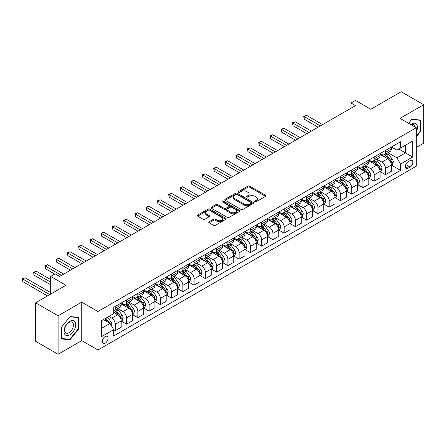 <?xml version="1.0" encoding="UTF-8"?>
<svg xmlns="http://www.w3.org/2000/svg" width="446" height="446" viewBox="0 0 446 446"><rect width="100%" height="100%" fill="white"/><g stroke="black" fill="none" stroke-linecap="round" stroke-linejoin="round"><path stroke-width="0.67" d="M254.973 201.748A0.875 0.507 0 0 0 256.21 201.748L265.599 196.329A1.249 0.719 0 0 0 265.967 195.816A1.249 0.719 0 0 0 265.599 195.309L249.688 186.121A1.249 0.719 0 0 0 247.92 186.121L238.532 191.546A0.875 0.507 0 0 0 238.275 191.903A0.875 0.507 0 0 0 238.532 192.259A0.875 0.507 0 0 0 239.77 192.259L240.985 191.557A4.003 2.308 0 0 1 246.638 191.557L247.965 192.321A4.003 2.308 0 0 1 249.136 193.954A4.003 2.308 0 0 1 247.965 195.588L246.75 196.29A0.875 0.507 0 0 0 246.493 196.647A0.875 0.507 0 0 0 246.75 197.004A0.875 0.507 0 0 0 247.987 197.004L249.202 196.301A4.003 2.308 0 0 1 254.861 196.301L256.188 197.071A4.003 2.308 0 0 1 257.359 198.704A4.003 2.308 0 0 1 256.188 200.332L254.973 201.035A0.875 0.507 0 0 0 254.716 201.391A0.875 0.507 0 0 0 254.973 201.748L254.973 201.035M105.144 343.225A4.075 2.353 120 0 0 107.809 339.635A4.075 2.353 120 0 0 107.185 336.373A4.075 2.353 120 0 0 105.144 336.574A4.075 2.353 120 0 0 102.485 340.164A4.075 2.353 120 0 0 103.11 343.431A4.075 2.353 120 0 0 105.144 343.225M209.118 221.74A1.249 0.719 0 0 0 208.75 222.253A1.249 0.719 0 0 0 209.118 222.766L213.584 225.341A1.249 0.719 0 0 0 215.351 225.341L225.782 219.32A1.249 0.719 0 0 0 226.144 218.808A1.249 0.719 0 0 0 225.782 218.3L209.871 209.113A1.249 0.719 0 0 0 208.104 209.113L197.673 215.134A1.249 0.719 0 0 0 197.305 215.647A1.249 0.719 0 0 0 197.673 216.154L203.064 219.265A1.249 0.719 0 0 0 204.831 219.265L209.297 216.689A1.249 0.719 0 0 0 209.659 216.182A1.249 0.719 0 0 0 209.297 215.669L206.621 214.125A3.345 1.929 0 0 1 205.639 212.759A3.345 1.929 0 0 1 207.708 210.975A3.345 1.929 0 0 1 211.348 211.398L221.824 217.442A3.345 1.929 0 0 1 222.805 218.808A3.345 1.929 0 0 1 220.742 220.592A3.345 1.929 0 0 1 217.096 220.173L215.351 219.164A1.249 0.719 0 0 0 213.584 219.164L209.118 221.74L209.118 222.766M416.269 147.487L423.7 143.194L423.7 104.721L401.188 91.725L370.793 109.27L355.484 100.434L350.985 103.032L355.484 105.63L59.669 276.42L55.17 273.822L50.666 276.42L50.666 294.098M58.097 315.801L58.097 354.275L81.735 340.627L81.735 302.154L58.097 315.801L35.585 302.806L65.975 285.256L50.666 276.42M81.735 302.154L97.942 311.514L416.269 127.729L416.269 166.202L97.942 349.987L97.942 311.514M423.7 104.721L400.062 118.368L416.269 127.729M241.069 209.469A1.249 0.719 0 0 0 242.841 209.469L253.267 203.448A1.249 0.719 0 0 0 253.635 202.936A1.249 0.719 0 0 0 253.267 202.428L237.361 193.241A1.249 0.719 0 0 0 235.588 193.241L225.163 199.262A1.249 0.719 0 0 0 224.795 199.775A1.249 0.719 0 0 0 225.163 200.282L241.069 209.469M222.459 201.938A0.875 0.507 0 0 1 223.351 202.066L223.351 201.023L239.524 210.361A1.249 0.719 0 0 1 239.892 210.874A1.249 0.719 0 0 1 239.524 211.382L229.093 217.403A1.249 0.719 0 0 1 227.326 217.403L211.415 208.221L211.415 207.2A1.249 0.719 0 0 0 211.053 207.708A1.249 0.719 0 0 0 211.415 208.221M211.415 207.2L215.881 204.619A1.249 0.719 0 0 1 217.648 204.619L224.098 208.349A1.249 0.719 0 0 0 225.866 208.349L228.831 206.637A1.249 0.719 0 0 0 229.194 206.124A1.249 0.719 0 0 0 228.831 205.617L222.114 201.737A0.875 0.507 0 0 1 221.857 201.38A0.875 0.507 0 0 1 222.398 200.912A0.875 0.507 0 0 1 223.351 201.023M58.097 354.275L35.585 341.279L35.585 302.806M410.058 160.638L408.079 161.781A3.947 2.28 120 0 0 405.498 165.26A3.947 2.28 120 0 0 406.1 168.426A3.947 2.28 120 0 0 408.079 168.231L410.058 167.083A3.947 2.28 120 0 0 412.639 163.604A3.947 2.28 120 0 0 412.032 160.443A3.947 2.28 120 0 0 410.058 160.638M391.46 146.99L396.912 150.135L400.514 148.055L400.514 141.767L113.702 307.355L113.702 313.644L101.543 320.663L101.543 336.674L113.702 329.655L113.702 335.95L400.514 170.361L400.514 164.067L396.912 157.828L387.959 152.66M400.514 148.055L412.667 141.036L412.667 157.053L400.514 164.067M81.735 340.627L97.942 349.987M350.985 103.032L350.985 108.233M398.802 149.042L405.464 152.889L405.464 145.195L412.667 141.036M396.912 157.828L405.464 152.889L412.667 157.053M101.543 328.356L110.101 323.417L103.433 319.57M113.702 329.711L115.324 330.648L115.324 324.353A5.096 2.944 -120 0 0 111.717 318.115L108.841 316.454M115.324 330.648L121.178 327.269L121.178 320.975A5.096 2.944 -120 0 0 117.571 314.737L113.702 312.501M121.312 321.103L126.58 324.147L126.58 317.859A5.096 2.944 -120 0 0 122.979 311.615L117.805 308.632M126.58 324.147L132.434 320.769L132.434 314.475A5.096 2.944 -120 0 0 128.827 308.236L121.178 303.821M132.568 314.608L137.836 317.647L137.836 311.358A5.096 2.944 -120 0 0 134.235 305.12L129.061 302.132M137.836 317.647L143.69 314.268L143.69 307.98A5.096 2.944 -120 0 0 140.089 301.741L132.434 297.32M143.824 308.108L149.092 311.152L149.092 304.858A5.096 2.944 -120 0 0 145.491 298.619L140.317 295.631M149.092 311.152L154.946 307.768L154.946 301.479A5.096 2.944 -120 0 0 151.345 295.241L143.69 290.82M155.08 301.608L160.348 304.651L160.348 298.357A5.096 2.944 -120 0 0 156.747 292.119L151.573 289.136M160.348 304.651L166.202 301.273L166.202 294.979A5.096 2.944 -120 0 0 162.6 288.74L154.946 284.325M166.336 295.113L171.604 298.151L171.604 291.862A5.096 2.944 -120 0 0 168.003 285.624L162.829 282.636M171.604 298.151L177.458 294.773L177.458 288.484A5.096 2.944 -120 0 0 173.856 282.246L166.202 277.825M177.592 288.612L182.86 291.651L182.86 285.362A5.096 2.944 -120 0 0 179.259 279.124L174.085 276.135M182.86 291.651L188.714 288.272L188.714 281.983A5.096 2.944 -120 0 0 185.112 275.745L177.458 271.324M188.848 282.112L194.116 285.156L194.116 278.861A5.096 2.944 -120 0 0 190.514 272.623L185.341 269.64M194.116 285.156L199.97 281.777L199.97 275.483A5.096 2.944 -120 0 0 196.368 269.245L188.714 264.824M200.103 275.617L205.372 278.655L205.372 272.367A5.096 2.944 -120 0 0 201.77 266.128L196.597 263.14M205.372 278.655L211.226 275.277L211.226 268.988A5.096 2.944 -120 0 0 207.624 262.744L199.97 258.329M211.359 269.116L216.628 272.155L216.628 265.866A5.096 2.944 -120 0 0 213.026 259.628L207.853 256.64M216.628 272.155L222.482 268.776L222.482 262.488A5.096 2.944 -120 0 0 218.88 256.249L211.226 251.828M222.615 262.616L227.884 265.66L227.884 259.366A5.096 2.944 -120 0 0 224.282 253.127L219.109 250.145M227.884 265.66L233.737 262.281L233.737 255.987A5.096 2.944 -120 0 0 230.136 249.749L222.482 245.328M233.871 256.115L239.14 259.159L239.14 252.871A5.096 2.944 -120 0 0 235.538 246.627L230.37 243.644M239.14 259.159L244.993 255.781L244.993 249.487A5.096 2.944 -120 0 0 241.392 243.248L233.737 238.833M245.127 249.621L250.396 252.659L250.396 246.37A5.096 2.944 -120 0 0 246.794 240.132L241.626 237.144M250.396 252.659L256.249 249.281L256.249 242.992A5.096 2.944 -120 0 0 252.648 236.754L244.993 232.333M256.389 243.12L261.651 246.164L261.651 239.87A5.096 2.944 -120 0 0 258.05 233.632L252.882 230.643M261.651 246.164L267.505 242.78L267.505 236.492A5.096 2.944 -120 0 0 263.904 230.253L256.249 225.832M267.645 236.62L272.913 239.664L272.913 233.37A5.096 2.944 -120 0 0 269.306 227.131L264.138 224.148M272.913 239.664L278.761 236.285L278.761 229.991A5.096 2.944 -120 0 0 275.16 223.753L267.505 219.337M278.901 230.125L284.169 233.163L284.169 226.875A5.096 2.944 -120 0 0 280.567 220.636L275.394 217.648M284.169 233.163L290.023 229.785L290.023 223.496A5.096 2.944 -120 0 0 286.416 217.258L278.761 212.837M290.156 223.624L295.425 226.663L295.425 220.374A5.096 2.944 -120 0 0 291.823 214.136L286.65 211.148M295.425 226.663L301.279 223.284L301.279 216.996A5.096 2.944 -120 0 0 297.677 210.757L290.023 206.336M301.412 217.124L306.681 220.168L306.681 213.874A5.096 2.944 -120 0 0 303.079 207.635L297.906 204.653M306.681 220.168L312.535 216.789L312.535 210.495A5.096 2.944 -120 0 0 308.933 204.257L301.279 199.836M312.668 210.629L317.937 213.667L317.937 207.379A5.096 2.944 -120 0 0 314.335 201.14L309.162 198.152M317.937 213.667L323.79 210.289L323.79 204A5.096 2.944 -120 0 0 320.189 197.756L312.535 193.341M323.924 204.129L329.193 207.167L329.193 200.878A5.096 2.944 -120 0 0 325.591 194.64L320.418 191.652M329.193 207.167L335.046 203.789L335.046 197.5A5.096 2.944 -120 0 0 331.445 191.262L323.79 186.841M335.18 197.628L340.449 200.672L340.449 194.378A5.096 2.944 -120 0 0 336.847 188.14L331.673 185.157M340.449 200.672L346.302 197.294L346.302 191A5.096 2.944 -120 0 0 342.701 184.761L335.046 180.34M346.436 191.128L351.704 194.172L351.704 187.883A5.096 2.944 -120 0 0 348.103 181.645L342.929 178.656M351.704 194.172L357.558 190.793L357.558 184.499A5.096 2.944 -120 0 0 353.957 178.261L346.302 173.845M357.692 184.633L362.96 187.671L362.96 181.383A5.096 2.944 -120 0 0 359.359 175.144L354.185 172.156M362.96 187.671L368.814 184.293L368.814 178.004A5.096 2.944 -120 0 0 365.213 171.766L357.558 167.345M368.948 178.132L374.216 181.176L374.216 174.882A5.096 2.944 -120 0 0 370.615 168.644L365.441 165.661M374.216 181.176L380.07 177.792L380.07 171.504A5.096 2.944 -120 0 0 376.469 165.265L368.814 160.844M380.204 171.632L385.472 174.676L385.472 168.382A5.096 2.944 -120 0 0 381.871 162.143L376.697 159.161M385.472 174.676L391.326 171.297L391.326 165.003A5.096 2.944 -120 0 0 387.725 158.765L380.07 154.349M380.204 153.491L381.871 154.45A5.096 2.944 -120 0 0 384.419 154.701A5.096 2.944 -120 0 0 385.472 152.37L385.472 150.447M368.948 159.986L370.615 160.95A5.096 2.944 -120 0 0 373.163 161.201A5.096 2.944 -120 0 0 374.216 158.871L374.216 156.947M357.692 166.486L359.359 167.451A5.096 2.944 -120 0 0 361.907 167.702A5.096 2.944 -120 0 0 362.96 165.371L362.96 163.442M346.436 172.987L348.103 173.946A5.096 2.944 -120 0 0 350.651 174.202A5.096 2.944 -120 0 0 351.704 171.866L351.704 169.943M335.18 179.482L336.847 180.446A5.096 2.944 -120 0 0 339.395 180.697A5.096 2.944 -120 0 0 340.449 178.367L340.449 176.443M323.924 185.982L325.591 186.946A5.096 2.944 -120 0 0 328.139 187.197A5.096 2.944 -120 0 0 329.193 184.867L329.193 182.944M312.668 192.482L314.335 193.441A5.096 2.944 -120 0 0 316.883 193.698A5.096 2.944 -120 0 0 317.937 191.362L317.937 189.439M301.412 198.983L303.079 199.942A5.096 2.944 -120 0 0 305.627 200.193A5.096 2.944 -120 0 0 306.681 197.862L306.681 195.939M290.156 205.478L291.823 206.442A5.096 2.944 -120 0 0 294.366 206.693A5.096 2.944 -120 0 0 295.425 204.363L295.425 202.439M278.901 211.978L280.567 212.937A5.096 2.944 -120 0 0 283.11 213.194A5.096 2.944 -120 0 0 284.169 210.858L284.169 208.934M267.645 218.479L269.306 219.438A5.096 2.944 -120 0 0 271.854 219.688A5.096 2.944 -120 0 0 272.913 217.358L272.913 215.435M256.389 224.974L258.05 225.938A5.096 2.944 -120 0 0 260.598 226.189A5.096 2.944 -120 0 0 261.651 223.859L261.651 221.935M245.127 231.474L246.794 232.438A5.096 2.944 -120 0 0 249.342 232.689A5.096 2.944 -120 0 0 250.396 230.359L250.396 228.43M233.871 237.974L235.538 238.933A5.096 2.944 -120 0 0 238.086 239.19A5.096 2.944 -120 0 0 239.14 236.854L239.14 234.93M222.615 244.469L224.282 245.434A5.096 2.944 -120 0 0 226.83 245.685A5.096 2.944 -120 0 0 227.884 243.354L227.884 241.431M211.359 250.97L213.026 251.934A5.096 2.944 -120 0 0 215.574 252.185A5.096 2.944 -120 0 0 216.628 249.855L216.628 247.931M200.103 257.47L201.77 258.429A5.096 2.944 -120 0 0 204.318 258.686A5.096 2.944 -120 0 0 205.372 256.35L205.372 254.426M188.848 263.971L190.514 264.93A5.096 2.944 -120 0 0 193.062 265.18A5.096 2.944 -120 0 0 194.116 262.85L194.116 260.927M177.592 270.466L179.259 271.43A5.096 2.944 -120 0 0 181.806 271.681A5.096 2.944 -120 0 0 182.86 269.351L182.86 267.427M166.336 276.966L168.003 277.925A5.096 2.944 -120 0 0 170.55 278.181A5.096 2.944 -120 0 0 171.604 275.845L171.604 273.922M155.08 283.466L156.747 284.425A5.096 2.944 -120 0 0 159.294 284.676A5.096 2.944 -120 0 0 160.348 282.346L160.348 280.423M143.824 289.961L145.491 290.926A5.096 2.944 -120 0 0 148.039 291.177A5.096 2.944 -120 0 0 149.092 288.846L149.092 286.923M132.568 296.462L134.235 297.426A5.096 2.944 -120 0 0 136.777 297.677A5.096 2.944 -120 0 0 137.836 295.347L137.836 293.418M121.312 302.962L122.979 303.921A5.096 2.944 -120 0 0 125.521 304.178A5.096 2.944 -120 0 0 126.58 301.842L126.58 299.918M391.46 165.137L400.514 170.361M384.419 154.701L390.272 151.322A5.096 2.944 -120 0 0 391.326 148.992L391.326 147.069M373.163 161.201L379.016 157.823A5.096 2.944 -120 0 0 380.07 155.492L380.07 153.569M361.907 167.702L367.76 164.323A5.096 2.944 -120 0 0 368.814 161.987L368.814 160.064M350.651 174.202L356.505 170.818A5.096 2.944 -120 0 0 357.558 168.488L357.558 166.564M339.395 180.697L345.249 177.318A5.096 2.944 -120 0 0 346.302 174.988L346.302 173.065M328.139 187.197L333.993 183.819A5.096 2.944 -120 0 0 335.046 181.483L335.046 179.56M316.883 193.698L322.737 190.314A5.096 2.944 -120 0 0 323.79 187.983L323.79 186.06M305.627 200.193L311.475 196.814A5.096 2.944 -120 0 0 312.535 194.484L312.535 192.56M294.366 206.693L300.219 203.315A5.096 2.944 -120 0 0 301.279 200.984L301.279 199.061M283.11 213.194L288.963 209.815A5.096 2.944 -120 0 0 290.023 207.479L290.023 205.556M271.854 219.688L277.707 216.31A5.096 2.944 -120 0 0 278.761 213.98L278.761 212.056M260.598 226.189L266.452 222.81A5.096 2.944 -120 0 0 267.505 220.48L267.505 218.557M249.342 232.689L255.196 229.311A5.096 2.944 -120 0 0 256.249 226.975L256.249 225.052M238.086 239.19L243.94 235.806A5.096 2.944 -120 0 0 244.993 233.475L244.993 231.552M226.83 245.685L232.684 242.306A5.096 2.944 -120 0 0 233.737 239.976L233.737 238.053M215.574 252.185L221.428 248.807A5.096 2.944 -120 0 0 222.482 246.471L222.482 244.547M204.318 258.686L210.172 255.302A5.096 2.944 -120 0 0 211.226 252.971L211.226 251.048M193.062 265.18L198.916 261.802A5.096 2.944 -120 0 0 199.97 259.472L199.97 257.548M181.806 271.681L187.66 268.302A5.096 2.944 -120 0 0 188.714 265.972L188.714 264.049M170.55 278.181L176.404 274.803A5.096 2.944 -120 0 0 177.458 272.467L177.458 270.544M159.294 284.676L165.148 281.298A5.096 2.944 -120 0 0 166.202 278.967L166.202 277.044M148.039 291.177L153.887 287.798A5.096 2.944 -120 0 0 154.946 285.468L154.946 283.545M136.777 297.677L142.631 294.299A5.096 2.944 -120 0 0 143.69 291.963L143.69 290.039M125.521 304.178L131.375 300.794A5.096 2.944 -120 0 0 132.434 298.463L132.434 296.54M113.702 310.879A5.096 2.944 -120 0 0 114.265 310.672L120.119 307.294A5.096 2.944 -120 0 0 121.178 304.964L121.178 303.04M114.265 310.672A5.096 2.944 -120 0 0 115.324 308.342L115.324 306.419M110.101 323.417L113.702 329.655M416.269 136.833L420.461 131.626L420.461 120.035L411.769 119.26L408.547 123.269M61.336 338.96L70.028 339.735L78.719 328.925L78.719 317.34L70.028 316.565L61.336 327.375L61.336 338.96M420.009 131.364L420.461 131.626M78.267 328.669L78.719 328.925M69.108 339.205L70.028 339.735M255.318 201.876L256.188 201.375A4.003 2.308 0 0 0 257.359 199.741L257.359 198.704M249.136 193.954L249.136 194.997A4.003 2.308 0 0 1 247.965 196.63L247.101 197.126M265.582 196.34L249.688 187.164A1.249 0.719 0 0 0 247.92 187.164L238.878 192.382M253.25 203.46L237.361 194.283A1.249 0.719 0 0 0 235.588 194.283L225.18 200.293L225.163 199.262M251.059 203.292A0.875 0.507 0 0 0 251.315 202.936A0.875 0.507 0 0 0 251.059 202.579L237.094 194.517A0.875 0.507 0 0 0 235.856 194.517L234.574 195.259A4.003 2.308 0 0 0 233.403 196.892A4.003 2.308 0 0 0 234.574 198.526L244.118 204.034A4.003 2.308 0 0 0 249.777 204.034L251.059 203.292L251.059 204.335A0.875 0.507 0 0 0 251.315 203.978L251.315 202.936M233.403 196.892L233.403 197.929A4.003 2.308 0 0 0 234.574 199.563L234.574 198.526M251.059 204.335L249.777 205.076A4.003 2.308 0 0 1 244.118 205.076L234.574 199.563M211.432 208.226L215.881 205.662L215.881 204.619M229.194 206.124L229.194 207.167A1.249 0.719 0 0 1 228.831 207.674L225.866 209.386A1.249 0.719 0 0 1 224.098 209.386L217.648 205.662A1.249 0.719 0 0 0 215.881 205.662M223.351 202.066L239.508 211.393M230.794 212.212A3.345 1.929 0 0 0 234.44 212.63A3.345 1.929 0 0 0 236.503 210.846A3.345 1.929 0 0 0 235.527 209.481L231.836 207.351A1.249 0.719 0 0 0 230.069 207.351L227.103 209.062A1.249 0.719 0 0 0 226.741 209.57A1.249 0.719 0 0 0 227.103 210.083L230.794 212.212L230.794 213.255A3.345 1.929 0 0 0 234.44 213.673A3.345 1.929 0 0 0 236.503 211.889L236.503 210.846M226.741 209.57L226.741 210.612A1.249 0.719 0 0 0 227.103 211.12L227.103 210.083M230.794 213.255L227.103 211.12M222.805 218.808L222.805 219.85A3.345 1.929 0 0 1 220.742 221.634A3.345 1.929 0 0 1 217.096 221.21L215.351 220.207A1.249 0.719 0 0 0 213.584 220.207L209.135 222.771M205.639 212.759L205.639 213.801A3.345 1.929 0 0 0 206.621 215.167L206.621 214.125M209.297 215.669L209.297 216.689L206.621 215.167M225.765 219.326L209.871 210.15A1.249 0.719 0 0 0 208.104 210.15L197.69 216.165M391.326 165.215L392.408 164.591L393.305 161.987A3.373 1.946 -120 0 0 392.229 159.116L388.55 154.205A9.745 5.625 -120 0 0 387.49 152.933M383.828 156.518A9.745 5.625 -120 0 0 381.832 154.428M391.019 163.147L391.488 162.132A3.373 1.946 -120 0 0 390.518 160.103L386.838 155.191A9.745 5.625 -120 0 0 385.779 153.92M384.87 154.444A8.089 4.666 60 0 1 386.197 155.949L389.313 160.108M322.62 124.607L306.452 115.274L304.205 116.579L304.205 119.177L318.115 127.21M384.697 154.545A9.745 5.625 60 0 1 385.762 155.816L388.204 159.083M304.205 119.177L303.709 116.289L320.367 125.906M303.709 116.289L306.452 115.274M380.07 171.71L381.152 171.086L382.049 168.488A3.373 1.946 -120 0 0 380.973 165.617L377.294 160.705A9.745 5.625 -120 0 0 376.234 159.428M372.572 163.013A9.745 5.625 -120 0 0 370.576 160.928M379.763 169.647L380.232 168.633A3.373 1.946 -120 0 0 379.262 166.603L375.582 161.692A9.745 5.625 -120 0 0 374.523 160.415M373.614 160.939A8.089 4.666 60 0 1 374.941 162.45L378.057 166.609M311.364 131.107L295.196 121.775L292.944 123.074L292.944 125.677L306.859 133.705M373.441 161.039A9.745 5.625 60 0 1 374.501 162.316L376.948 165.577M292.944 125.677L292.453 122.789L309.111 132.406M292.453 122.789L295.196 121.775M368.814 178.21L369.896 177.586L370.793 174.988A3.373 1.946 -120 0 0 369.717 172.111L366.038 167.2A9.745 5.625 -120 0 0 364.973 165.929M361.316 169.513A9.745 5.625 -120 0 0 359.32 167.428M368.507 176.142L368.976 175.133A3.373 1.946 -120 0 0 368.006 173.104L364.326 168.192A9.745 5.625 -120 0 0 363.267 166.915M362.358 167.44A8.089 4.666 60 0 1 363.685 168.95L366.802 173.104M300.108 137.608L283.94 128.275L281.688 129.574L281.688 132.172L295.603 140.206M362.185 167.54A9.745 5.625 60 0 1 363.245 168.811L365.692 172.078M281.688 132.172L281.197 129.29L297.856 138.907M281.197 129.29L283.94 128.275M357.558 184.711L358.64 184.087L359.537 181.483A3.373 1.946 -120 0 0 358.461 178.612L354.782 173.7A9.745 5.625 -120 0 0 353.717 172.429M350.06 176.014A9.745 5.625 -120 0 0 348.064 173.923M357.252 182.643L357.714 181.628A3.373 1.946 -120 0 0 356.75 179.599L353.07 174.687A9.745 5.625 -120 0 0 352.005 173.416M351.102 173.94A8.089 4.666 60 0 1 352.429 175.445L355.546 179.604M288.846 144.103L272.684 134.776L270.432 136.075L270.432 138.673L284.347 146.706M350.93 174.04A9.745 5.625 60 0 1 351.989 175.311L354.436 178.578M270.432 138.673L269.942 135.785L286.6 145.407M269.942 135.785L272.684 134.776M346.302 191.206L347.384 190.587L348.281 187.983A3.373 1.946 -120 0 0 347.205 185.112L343.526 180.201A9.745 5.625 -120 0 0 342.461 178.924M338.804 182.514A9.745 5.625 -120 0 0 336.808 180.424M345.996 189.143L346.458 188.128A3.373 1.946 -120 0 0 345.494 186.099L341.814 181.188A9.745 5.625 -120 0 0 340.75 179.916M339.846 180.435A8.089 4.666 60 0 1 341.173 181.946L344.284 186.105M277.59 150.603L261.428 141.27L259.176 142.569L259.176 145.173L273.091 153.201M339.674 180.535A9.745 5.625 60 0 1 340.733 181.812L343.18 185.079M259.176 145.173L258.68 142.285L275.344 151.902M258.68 142.285L261.428 141.27M416.269 132.094A8.279 4.778 120 0 0 416.659 124.44A8.279 4.778 120 0 0 410.749 124.54M415.165 127.088A6.266 3.618 120 0 0 414.607 125.493A6.266 3.618 120 0 0 413.899 124.841A6.266 3.618 120 0 0 411.323 124.869M411.569 119.506L420.009 120.269L420.009 131.498L416.269 136.147M419.452 119.946L420.009 120.269M408.564 123.28L411.586 119.517M69.849 321.287A8.279 4.778 120 0 0 63.995 331.428A8.279 4.778 120 0 0 69.849 334.807A8.279 4.778 120 0 0 75.697 324.666A8.279 4.778 120 0 0 69.849 321.287M69.024 322.452A6.266 3.618 120 0 0 64.932 327.977A6.266 3.618 120 0 0 65.891 333A6.266 3.618 120 0 0 69.024 332.688A6.266 3.618 120 0 0 73.122 327.169A6.266 3.618 120 0 0 72.157 322.146A6.266 3.618 120 0 0 69.024 322.452M78.267 328.797L69.849 339.272L61.425 338.52L61.425 327.292L69.849 316.822L78.267 317.574L78.267 328.797M77.71 317.251L78.267 317.574M335.046 197.706L336.128 197.082L337.025 194.484A3.373 1.946 -120 0 0 335.95 191.607L332.27 186.696A9.745 5.625 -120 0 0 331.205 185.425M327.548 189.009A9.745 5.625 -120 0 0 325.552 186.924M334.74 195.638L335.202 194.629A3.373 1.946 -120 0 0 334.238 192.6L330.558 187.688A9.745 5.625 -120 0 0 329.494 186.411M328.59 186.935A8.089 4.666 60 0 1 329.917 188.446L333.028 192.6M266.334 157.103L250.173 147.771L247.92 149.07L247.92 151.668L261.835 159.701M328.418 187.036A9.745 5.625 60 0 1 329.477 188.312L331.924 191.574M247.92 151.668L247.424 148.786L264.088 158.402M247.424 148.786L250.173 147.771M323.79 204.207L324.872 203.582L325.77 200.984A3.373 1.946 -120 0 0 324.694 198.108L321.014 193.196A9.745 5.625 -120 0 0 319.949 191.925M316.292 195.51A9.745 5.625 -120 0 0 314.296 193.425M323.484 202.138L323.947 201.124A3.373 1.946 -120 0 0 322.982 199.094L319.303 194.183A9.745 5.625 -120 0 0 318.238 192.912M317.335 193.436A8.089 4.666 60 0 1 318.661 194.947L321.772 199.1M255.079 163.604L238.917 154.271L236.664 155.57L236.664 158.168L250.58 166.202M317.156 193.536A9.745 5.625 60 0 1 318.221 194.807L320.668 198.074M236.664 158.168L236.168 155.28L252.826 164.903M236.168 155.28L238.917 154.271M312.535 210.707L313.616 210.083L314.514 207.479A3.373 1.946 -120 0 0 313.438 204.608L309.758 199.696A9.745 5.625 -120 0 0 308.693 198.42M305.036 202.01A9.745 5.625 -120 0 0 303.04 199.919M312.228 208.639L312.691 207.624A3.373 1.946 -120 0 0 311.726 205.595L308.047 200.683A9.745 5.625 -120 0 0 306.982 199.412M306.079 199.936A8.089 4.666 60 0 1 307.405 201.441L310.516 205.6M243.823 170.099L227.661 160.766L225.408 162.065L225.408 164.669L239.324 172.697M305.9 200.037A9.745 5.625 60 0 1 306.965 201.308L309.413 204.575M225.408 164.669L224.912 161.781L241.57 171.398M224.912 161.781L227.661 160.766M301.279 217.202L302.355 216.578L303.258 213.98A3.373 1.946 -120 0 0 302.182 211.109L298.502 206.197A9.745 5.625 -120 0 0 297.437 204.92M293.78 208.505A9.745 5.625 -120 0 0 291.784 206.42M300.966 215.134L301.435 214.125A3.373 1.946 -120 0 0 300.47 212.095L296.791 207.184A9.745 5.625 -120 0 0 295.726 205.907M294.823 206.431A8.089 4.666 60 0 1 296.15 207.942L299.26 212.095M232.567 176.599L216.405 167.267L214.152 168.566L214.152 171.164L228.068 179.197M294.644 206.531A9.745 5.625 60 0 1 295.709 207.808L298.157 211.07M214.152 171.164L213.656 168.281L230.314 177.898M213.656 168.281L216.405 167.267M290.023 223.702L291.099 223.078L292.002 220.48A3.373 1.946 -120 0 0 290.926 217.603L287.246 212.692A9.745 5.625 -120 0 0 286.181 211.421M282.524 215.005A9.745 5.625 -120 0 0 280.528 212.92M289.71 221.634L290.179 220.625A3.373 1.946 -120 0 0 289.214 218.59L285.535 213.679A9.745 5.625 -120 0 0 284.47 212.407M283.561 212.932A8.089 4.666 60 0 1 284.894 214.442L288.005 218.596M221.311 183.1L205.149 173.767L202.897 175.066L202.897 177.664L216.806 185.698M283.388 213.032A9.745 5.625 60 0 1 284.453 214.303L286.901 217.57M202.897 177.664L202.4 174.782L219.058 184.399M202.4 174.782L205.149 173.767M278.761 230.203L279.843 229.578L280.746 226.975A3.373 1.946 -120 0 0 279.67 224.104L275.99 219.192A9.745 5.625 -120 0 0 274.926 217.921M271.268 221.506A9.745 5.625 -120 0 0 269.272 219.415M278.455 228.135L278.923 227.12A3.373 1.946 -120 0 0 277.958 225.091L274.279 220.179A9.745 5.625 -120 0 0 273.214 218.908M272.305 219.432A8.089 4.666 60 0 1 273.638 220.937L276.749 225.096M210.055 189.595L193.893 180.262L191.641 181.567L191.641 184.165L205.55 192.198M272.132 219.532A9.745 5.625 60 0 1 273.197 220.803L275.645 224.07M191.641 184.165L191.144 181.277L207.803 190.894M191.144 181.277L193.893 180.262M267.505 236.698L268.587 236.073L269.49 233.475A3.373 1.946 -120 0 0 268.414 230.604L264.734 225.693A9.745 5.625 -120 0 0 263.67 224.416M260.007 228.001A9.745 5.625 -120 0 0 258.017 225.916M267.199 234.635L267.667 233.62A3.373 1.946 -120 0 0 266.702 231.591L263.023 226.68A9.745 5.625 -120 0 0 261.958 225.403M261.049 225.927A8.089 4.666 60 0 1 262.376 227.438L265.493 231.597M198.799 196.095L182.637 186.762L180.385 188.061L180.385 190.665L194.294 198.693M260.877 226.027A9.745 5.625 60 0 1 261.941 227.304L264.389 230.565M180.385 190.665L179.889 187.777L196.547 197.394M179.889 187.777L182.637 186.762M256.249 243.198L257.331 242.574L258.234 239.976A3.373 1.946 -120 0 0 257.152 237.099L253.473 232.188A9.745 5.625 -120 0 0 252.414 230.916M248.751 234.501A9.745 5.625 -120 0 0 246.761 232.416M255.943 241.13L256.411 240.121A3.373 1.946 -120 0 0 255.446 238.092L251.767 233.174A9.745 5.625 -120 0 0 250.702 231.903M249.793 232.427A8.089 4.666 60 0 1 251.12 233.938L254.237 238.092M187.543 202.595L171.381 193.263L169.129 194.562L169.129 197.16L183.038 205.193M249.621 232.528A9.745 5.625 60 0 1 250.685 233.799L253.127 237.066M169.129 197.16L168.633 194.278L185.291 203.894M168.633 194.278L171.381 193.263M244.993 249.699L246.075 249.074L246.978 246.471A3.373 1.946 -120 0 0 245.897 243.6L242.217 238.688A9.745 5.625 -120 0 0 241.158 237.417M237.495 241.002A9.745 5.625 -120 0 0 235.505 238.911M244.687 247.63L245.155 246.616A3.373 1.946 -120 0 0 244.185 244.586L240.505 239.675A9.745 5.625 -120 0 0 239.446 238.404M238.538 238.928A8.089 4.666 60 0 1 239.864 240.433L242.981 244.592M176.287 209.09L160.12 199.758L157.873 201.062L157.873 203.66L171.782 211.694M238.365 239.028A9.745 5.625 60 0 1 239.43 240.299L241.871 243.566M157.873 203.66L157.377 200.772L174.035 210.395M157.377 200.772L160.12 199.758M233.737 256.194L234.819 255.575L235.717 252.971A3.373 1.946 -120 0 0 234.641 250.1L230.961 245.189A9.745 5.625 -120 0 0 229.902 243.912M226.239 247.502A9.745 5.625 -120 0 0 224.249 245.411M233.431 254.131L233.899 253.116A3.373 1.946 -120 0 0 232.929 251.087L229.25 246.175A9.745 5.625 -120 0 0 228.19 244.904M227.282 245.423A8.089 4.666 60 0 1 228.608 246.933L231.725 251.092M165.031 215.591L148.864 206.258L146.617 207.557L146.617 210.161L160.527 218.189M227.109 245.523A9.745 5.625 60 0 1 228.174 246.8L230.615 250.067M146.617 210.161L146.121 207.273L162.779 216.89M146.121 207.273L148.864 206.258M222.482 262.694L223.563 262.07L224.461 259.472A3.373 1.946 -120 0 0 223.385 256.595L219.705 251.683A9.745 5.625 -120 0 0 218.646 250.412M214.983 253.997A9.745 5.625 -120 0 0 212.987 251.912M222.175 260.626L222.643 259.617A3.373 1.946 -120 0 0 221.673 257.587L217.994 252.676A9.745 5.625 -120 0 0 216.934 251.399M216.026 251.923A8.089 4.666 60 0 1 217.353 253.434L220.469 257.587M153.775 222.091L137.608 212.759L135.361 214.058L135.361 216.656L149.271 224.689M215.853 252.023A9.745 5.625 60 0 1 216.918 253.295L219.36 256.561M135.361 216.656L134.865 213.773L151.523 223.39M134.865 213.773L137.608 212.759M211.226 269.194L212.307 268.57L213.205 265.972A3.373 1.946 -120 0 0 212.129 263.095L208.449 258.184A9.745 5.625 -120 0 0 207.384 256.913M203.727 260.497A9.745 5.625 -120 0 0 201.731 258.412M210.919 267.126L211.387 266.111A3.373 1.946 -120 0 0 210.417 264.082L206.738 259.171A9.745 5.625 -120 0 0 205.678 257.899M204.77 258.424A8.089 4.666 60 0 1 206.097 259.934L209.213 264.088M142.519 228.586L126.352 219.259L124.099 220.558L124.099 223.156L138.015 231.19M204.597 258.524A9.745 5.625 60 0 1 205.656 259.795L208.104 263.062M124.099 223.156L123.609 220.268L140.267 229.891M123.609 220.268L126.352 219.259M199.97 275.695L201.051 275.07L201.949 272.467A3.373 1.946 -120 0 0 200.873 269.596L197.193 264.684A9.745 5.625 -120 0 0 196.129 263.408M192.471 266.998A9.745 5.625 -120 0 0 190.475 264.907M199.663 273.627L200.126 272.612A3.373 1.946 -120 0 0 199.161 270.583L195.482 265.671A9.745 5.625 -120 0 0 194.423 264.4M193.514 264.924A8.089 4.666 60 0 1 194.841 266.429L197.957 270.588M131.263 235.087L115.096 225.754L112.844 227.053L112.844 229.657L126.759 237.685M193.341 265.024A9.745 5.625 60 0 1 194.4 266.295L196.848 269.562M112.844 229.657L112.353 226.769L129.011 236.386M112.353 226.769L115.096 225.754M188.714 282.19L189.795 281.565L190.693 278.967A3.373 1.946 -120 0 0 189.617 276.096L185.937 271.185A9.745 5.625 -120 0 0 184.873 269.908M181.215 273.493A9.745 5.625 -120 0 0 179.22 271.408M188.407 280.121L188.87 279.112A3.373 1.946 -120 0 0 187.905 277.083L184.226 272.171A9.745 5.625 -120 0 0 183.161 270.895M182.258 271.419A8.089 4.666 60 0 1 183.585 272.93L186.696 277.083M120.002 241.587L103.84 232.255L101.588 233.553L101.588 236.151L115.503 244.185M182.085 271.519A9.745 5.625 60 0 1 183.144 272.796L185.592 276.057M101.588 236.151L101.091 233.269L117.755 242.886M101.091 233.269L103.84 232.255M177.458 288.69L178.539 288.066L179.437 285.468A3.373 1.946 -120 0 0 178.361 282.591L174.681 277.68A9.745 5.625 -120 0 0 173.617 276.409M169.959 279.993A9.745 5.625 -120 0 0 167.964 277.908M177.151 286.622L177.614 285.607A3.373 1.946 -120 0 0 176.649 283.578L172.97 278.666A9.745 5.625 -120 0 0 171.905 277.395M171.002 277.919A8.089 4.666 60 0 1 172.329 279.43L175.44 283.584M108.746 248.088L92.584 238.755L90.332 240.054L90.332 242.652L104.247 250.685M170.829 278.02A9.745 5.625 60 0 1 171.888 279.291L174.336 282.558M90.332 242.652L89.836 239.77L106.499 249.386M89.836 239.77L92.584 238.755M166.202 295.191L167.283 294.566L168.181 291.963A3.373 1.946 -120 0 0 167.105 289.092L163.426 284.18A9.745 5.625 -120 0 0 162.361 282.909M158.704 286.494A9.745 5.625 -120 0 0 156.708 284.403M165.895 293.122L166.358 292.108A3.373 1.946 -120 0 0 165.394 290.078L161.714 285.167A9.745 5.625 -120 0 0 160.649 283.896M159.746 284.42A8.089 4.666 60 0 1 161.073 285.925L164.184 290.084M97.49 254.582L81.328 245.25L79.076 246.554L79.076 249.152L92.991 257.186M159.568 284.52A9.745 5.625 60 0 1 160.632 285.791L163.08 289.058M79.076 249.152L78.58 246.264L95.238 255.881M78.58 246.264L81.328 245.25M154.946 301.686L156.028 301.061L156.925 298.463A3.373 1.946 -120 0 0 155.849 295.592L152.17 290.68A9.745 5.625 -120 0 0 151.105 289.404M147.448 292.989A9.745 5.625 -120 0 0 145.452 290.903M154.639 299.623L155.102 298.608A3.373 1.946 -120 0 0 154.138 296.579L150.458 291.667A9.745 5.625 -120 0 0 149.393 290.391M148.49 290.915A8.089 4.666 60 0 1 149.817 292.425L152.928 296.584M86.234 261.083L70.072 251.75L67.82 253.049L67.82 255.653L81.735 263.681M148.312 291.015A9.745 5.625 60 0 1 149.377 292.292L151.824 295.553M67.82 255.653L67.324 252.765L83.982 262.382M67.324 252.765L70.072 251.75M143.69 308.186L144.766 307.562L145.669 304.964A3.373 1.946 -120 0 0 144.593 302.087L140.914 297.175A9.745 5.625 -120 0 0 139.849 295.904M136.192 299.489A9.745 5.625 -120 0 0 134.196 297.404M143.378 306.118L143.846 305.109A3.373 1.946 -120 0 0 142.882 303.074L139.202 298.162A9.745 5.625 -120 0 0 138.137 296.891M137.234 297.415A8.089 4.666 60 0 1 138.561 298.926L141.672 303.079M74.978 267.583L58.816 258.251L56.564 259.55L56.564 262.148L70.479 270.181M137.056 297.515A9.745 5.625 60 0 1 138.121 298.787L140.568 302.053M56.564 262.148L56.068 259.265L72.726 268.882M56.068 259.265L58.816 258.251M132.434 314.686L133.51 314.062L134.413 311.459A3.373 1.946 -120 0 0 133.337 308.587L129.658 303.676A9.745 5.625 -120 0 0 128.593 302.405M124.936 305.989A9.745 5.625 -120 0 0 122.94 303.899M132.122 312.618L132.59 311.603A3.373 1.946 -120 0 0 131.626 309.574L127.946 304.663A9.745 5.625 -120 0 0 126.881 303.392M125.978 303.916A8.089 4.666 60 0 1 127.305 305.421L130.416 309.58M63.722 274.078L47.56 264.746L45.308 266.05L45.308 268.648L54.719 274.078M125.8 304.016A9.745 5.625 60 0 1 126.865 305.287L129.312 308.554M45.308 268.648L44.812 265.76L61.47 275.383M44.812 265.76L47.56 264.746M121.178 321.181L122.254 320.562L123.157 317.959A3.373 1.946 -120 0 0 122.081 315.088L118.402 310.176A9.745 5.625 -120 0 0 117.337 308.9M120.866 319.119L121.334 318.104A3.373 1.946 -120 0 0 120.37 316.075L116.69 311.163A9.745 5.625 -120 0 0 115.626 309.892M114.717 310.41A8.089 4.666 60 0 1 116.049 311.921L119.16 316.08M50.666 279.542L36.304 271.246L34.052 272.545L34.052 275.149L50.666 284.738M114.544 310.511A9.745 5.625 60 0 1 115.609 311.787L118.056 315.054M34.052 275.149L33.556 272.261L50.666 282.14M33.556 272.261L36.304 271.246M111.45 325.758L111.901 324.459A3.373 1.946 -120 0 0 110.825 321.583L107.542 317.201M50.666 292.537L25.048 277.746L22.796 279.045L22.796 281.643L47.516 295.915M109.421 323.027A3.373 1.946 -120 0 0 109.114 322.575L105.83 318.188M104.983 318.678L107.341 321.828M104.749 318.812L106.75 321.482M22.796 281.643L22.3 278.761L49.762 294.616M22.3 278.761L25.048 277.746M111.717 318.115L117.571 314.737M122.979 311.615L128.827 308.236M134.235 305.12L140.089 301.741M145.491 298.619L151.345 295.241M156.747 292.119L162.6 288.74M168.003 285.624L173.856 282.246M179.259 279.124L185.112 275.745M190.514 272.623L196.368 269.245M201.77 266.128L207.624 262.744M213.026 259.628L218.88 256.249M224.282 253.127L230.136 249.749M235.538 246.627L241.392 243.248M246.794 240.132L252.648 236.754M258.05 233.632L263.904 230.253M269.306 227.131L275.16 223.753M280.567 220.636L286.416 217.258M291.823 214.136L297.677 210.757M303.079 207.635L308.933 204.257M314.335 201.14L320.189 197.756M325.591 194.64L331.445 191.262M336.847 188.14L342.701 184.761M348.103 181.645L353.957 178.261M359.359 175.144L365.213 171.766M370.615 168.644L376.469 165.265M381.871 162.143L387.725 158.765M385.472 152.37L391.326 148.992M385.472 168.382L391.326 165.003M374.216 174.882L380.07 171.504M374.216 158.871L380.07 155.492M362.96 181.383L368.814 178.004M362.96 165.371L368.814 161.987M351.704 187.883L357.558 184.499M351.704 171.866L357.558 168.488M340.449 194.378L346.302 191M340.449 178.367L346.302 174.988M329.193 200.878L335.046 197.5M329.193 184.867L335.046 181.483M317.937 207.379L323.79 204M317.937 191.362L323.79 187.983M306.681 213.874L312.535 210.495M306.681 197.862L312.535 194.484M295.425 220.374L301.279 216.996M295.425 204.363L301.279 200.984M284.169 226.875L290.023 223.496M284.169 210.858L290.023 207.479M272.913 233.37L278.761 229.991M272.913 217.358L278.761 213.98M261.651 239.87L267.505 236.492M261.651 223.859L267.505 220.48M250.396 246.37L256.249 242.992M250.396 230.359L256.249 226.975M239.14 252.871L244.993 249.487M239.14 236.854L244.993 233.475M227.884 259.366L233.737 255.987M227.884 243.354L233.737 239.976M216.628 265.866L222.482 262.488M216.628 249.855L222.482 246.471M205.372 272.367L211.226 268.988M205.372 256.35L211.226 252.971M194.116 278.861L199.97 275.483M194.116 262.85L199.97 259.472M182.86 285.362L188.714 281.983M182.86 269.351L188.714 265.972M171.604 291.862L177.458 288.484M171.604 275.845L177.458 272.467M160.348 298.357L166.202 294.979M160.348 282.346L166.202 278.967M149.092 304.858L154.946 301.479M149.092 288.846L154.946 285.468M137.836 311.358L143.69 307.98M137.836 295.347L143.69 291.963M126.58 317.859L132.434 314.475M126.58 301.842L132.434 298.463M115.324 324.353L121.178 320.975M115.324 308.342L121.178 304.964M405.737 164.591L410.058 167.083M405.286 166.614L408.079 168.231M256.188 201.375L256.188 200.332M246.75 197.004L246.75 196.29M247.965 196.63L247.965 195.588M238.532 192.259L238.532 191.546M247.92 187.164L247.92 186.121M249.688 187.164L249.688 186.121M265.599 196.329L265.599 195.309M235.588 194.283L235.588 193.241M237.361 194.283L237.361 193.241M253.267 203.448L253.267 202.428M244.118 205.076L244.118 204.034M249.777 205.076L249.777 204.034M217.648 205.662L217.648 204.619M224.098 209.386L224.098 208.349M225.866 209.386L225.866 208.349M228.831 207.674L228.831 206.637M239.524 211.382L239.524 210.361M213.584 220.207L213.584 219.164M215.351 220.207L215.351 219.164M217.096 221.21L217.096 220.173M197.673 216.154L197.673 215.134M208.104 210.15L208.104 209.113M209.871 210.15L209.871 209.113M225.782 219.32L225.782 218.3M391.075 163.331L393.283 162.054M386.838 155.191L388.55 154.205M384.184 156.724L385.762 155.816M390.518 160.103L392.229 159.116M390.25 161.419L391.488 162.132M379.819 169.831L382.027 168.555M375.582 161.692L377.294 160.705M372.928 163.225L374.501 162.316M379.262 166.603L380.973 165.617M378.994 167.919L380.232 168.633M368.563 176.326L370.771 175.049M364.326 168.192L366.038 167.2M361.673 169.72L363.245 168.811M368.006 173.104L369.717 172.111M367.738 174.419L368.976 175.133M357.307 182.827L359.515 181.55M353.07 174.687L354.782 173.7M350.417 176.22L351.989 175.311M356.75 179.599L358.461 178.612M356.482 180.92L357.714 181.628M346.051 189.327L348.259 188.05M341.814 181.188L343.526 180.201M339.161 182.721L340.733 181.812M345.494 186.099L347.205 185.112M345.226 187.415L346.458 188.128M334.795 195.827L337.003 194.551M330.558 187.688L332.27 186.696M327.905 189.215L329.477 188.312M334.238 192.6L335.95 191.607M333.97 193.915L335.202 194.629M323.54 202.322L325.747 201.046M319.303 194.183L321.014 193.196M316.649 195.716L318.221 194.807M322.982 199.094L324.694 198.108M322.714 200.416L323.947 201.124M312.278 208.823L314.491 207.546M308.047 200.683L309.758 199.696M305.393 202.216L306.965 201.308M311.726 205.595L313.438 204.608M311.459 206.911L312.691 207.624M301.022 215.323L303.235 214.047M296.791 207.184L298.502 206.197M294.137 208.711L295.709 207.808M300.47 212.095L302.182 211.109M300.203 213.411L301.435 214.125M289.766 221.818L291.979 220.541M285.535 213.679L287.246 212.692M282.881 215.212L284.453 214.303M289.214 218.59L290.926 217.603M288.947 219.911L290.179 220.625M278.51 228.319L280.724 227.042M274.279 220.179L275.99 219.192M271.625 221.712L273.197 220.803M277.958 225.091L279.67 224.104M277.691 226.406L278.923 227.12M267.254 234.819L269.468 233.542M263.023 226.68L264.734 225.693M260.369 228.213L261.941 227.304M266.702 231.591L268.414 230.604M266.435 232.907L267.667 233.62M255.998 241.314L258.212 240.037M251.767 233.174L253.473 232.188M249.113 234.708L250.685 233.799M255.446 238.092L257.152 237.099M255.179 239.407L256.411 240.121M244.743 247.814L246.956 246.538M240.505 239.675L242.217 238.688M237.857 241.208L239.43 240.299M244.185 244.586L245.897 243.6M243.923 245.908L245.155 246.616M233.487 254.315L235.7 253.038M229.25 246.175L230.961 245.189M226.601 247.708L228.174 246.8M232.929 251.087L234.641 250.1M232.661 252.403L233.899 253.116M222.231 260.815L224.438 259.539M217.994 252.676L219.705 251.683M215.34 254.203L216.918 253.295M221.673 257.587L223.385 256.595M221.406 258.903L222.643 259.617M210.975 267.31L213.182 266.033M206.738 259.171L208.449 258.184M204.084 260.704L205.656 259.795M210.417 264.082L212.129 263.095M210.15 265.403L211.387 266.111M199.719 273.811L201.927 272.534M195.482 265.671L197.193 264.684M192.828 267.204L194.4 266.295M199.161 270.583L200.873 269.596M198.894 271.898L200.126 272.612M188.463 280.311L190.671 279.034M184.226 272.171L185.937 271.185M181.572 273.699L183.144 272.796M187.905 277.083L189.617 276.096M187.638 278.399L188.87 279.112M177.207 286.806L179.415 285.529M172.97 278.666L174.681 277.68M170.316 280.2L171.888 279.291M176.649 283.578L178.361 282.591M176.382 284.899L177.614 285.607M165.951 293.306L168.159 292.03M161.714 285.167L163.426 284.18M159.06 286.7L160.632 285.791M165.394 290.078L167.105 289.092M165.126 291.394L166.358 292.108M154.69 299.807L156.903 298.53M150.458 291.667L152.17 290.68M147.804 293.2L149.377 292.292M154.138 296.579L155.849 295.592M153.87 297.895L155.102 298.608M143.434 306.302L145.647 305.025M139.202 298.162L140.914 297.175M136.548 299.695L138.121 298.787M142.882 303.074L144.593 302.087M142.614 304.395L143.846 305.109M132.178 312.802L134.391 311.525M127.946 304.663L129.658 303.676M125.293 306.196L126.865 305.287M131.626 309.574L133.337 308.587M131.358 310.895L132.59 311.603M120.922 319.303L123.135 318.026M116.69 311.163L118.402 310.176M114.037 312.696L115.609 311.787M120.37 316.075L122.081 315.088M120.102 317.39L121.334 318.104M111.021 325.017L111.879 324.526M109.114 322.575L110.825 321.583"/></g></svg>
